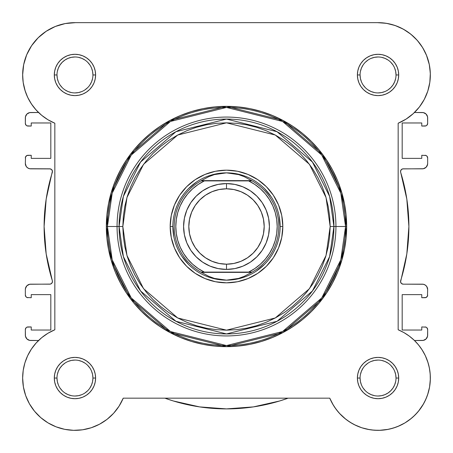 <?xml version="1.0" encoding="UTF-8"?>
<svg xmlns="http://www.w3.org/2000/svg" width="453" height="453" viewBox="0 0 453 453"><rect width="100%" height="100%" fill="white"/><g stroke="black" fill="none" stroke-linecap="round" stroke-linejoin="round"><path stroke-width="0.68" d="M65.73 23.471L62.882 24.06L65.73 23.471M56.359 26.064L52.978 27.486L56.359 26.064M33.063 43.635L30.951 46.682L33.063 43.635M23.188 82.452L25.238 91.2L23.188 82.452M25.923 93.165L28.25 98.505L25.923 93.165M28.811 402.677L29.694 404.263L28.811 402.677M34.19 410.82L35.323 412.179L34.19 410.82M39.807 416.783L41.506 418.255L39.807 416.783M55.198 426.477L57.293 427.275L55.198 426.477M63.437 429.065L65.209 429.433L63.437 429.065M81.297 429.965L83.516 429.642L81.297 429.965M106.036 420.112L107.469 419.014L106.036 420.112M371.709 429.965L378.113 430.35L371.709 429.965M379.393 430.333L388.306 429.336L379.393 430.333M389.563 429.065L395.707 427.275L389.563 429.065M404.971 422.887L411.494 418.255L404.971 422.887M413.193 416.783L417.677 412.179L413.193 416.783M424.189 402.677L426.851 396.862L424.189 402.677M429.563 387.072L427.609 394.756L429.574 387.021L428.091 393.255L429.574 387.021L430.288 380.656L430.214 374.246L429.353 367.898L430.214 374.246M430.327 376.517L429.993 371.924L430.327 376.517M429.614 369.314L428.572 364.535L429.614 369.314M415.797 341.845L414.455 340.497L415.797 341.845M426.013 155.492L421.766 155.288L421.766 158.369L402.185 158.369L402.185 122.967L421.766 122.967L421.766 126.047L424.988 126.047A2.684 2.684 0 0 0 427.666 123.369L427.666 117.871A5.362 5.362 0 0 0 422.304 112.503L414.455 112.503L414.778 112.191L414.455 112.503L423.351 112.61L426.097 114.077L427.564 116.823L427.666 123.369L426.885 125.266L426.013 125.843L421.766 126.047L421.766 122.967L402.185 122.967L402.185 158.369L421.766 158.369L421.766 155.288L426.013 155.492L426.885 156.07L427.666 157.967L427.666 163.465L427.258 165.521L426.097 167.259L423.351 168.731L402.598 168.907L401.058 169.926L400.543 171.693L406.822 199.094L408.895 226.5L406.822 253.906L400.571 281.93L401.483 283.533L403.215 284.167L423.351 284.269L425.282 285.073L426.766 286.551L427.666 289.535L427.462 296.058L426.013 297.508L421.766 297.712L421.766 294.631L402.185 294.631L402.185 330.033L421.766 330.033L421.766 326.947L426.013 327.151L426.885 327.734L427.666 329.631L427.564 336.177L426.097 338.923L423.351 340.39L414.455 340.497L422.304 340.497A5.362 5.362 0 0 0 427.666 335.129L427.666 329.631L426.885 327.734M418.396 108.233L420.384 105.662L418.396 108.233M424.784 98.426L423.3 101.172L424.789 98.426M427.128 93.035L427.949 90.628L427.128 93.035M429.812 82.446L429.954 81.404L429.812 82.446M405.582 30.481L400.469 27.701L405.582 30.481M396.873 26.155L391.12 24.309L396.873 26.155M417.581 343.799L420.588 347.615M421.885 349.518L425.271 355.565M425.344 355.718L428.108 362.887M430.339 379.025L429.597 386.879M423.566 403.81L418.493 411.205M404.908 422.926L397.802 426.477M369.484 429.642L361.8 427.762M361.647 427.711L354.314 424.654M352.338 423.595L346.964 420.112M345.939 419.336L339.354 413.244M338.504 412.281L334.614 407.19M333.402 405.299L329.767 398.164L332.587 403.917L329.767 398.164L123.233 398.164L119.088 406.115L113.646 413.244L107.061 419.336L113.646 413.244M119.598 405.299L118.386 407.185M114.496 412.281L113.301 413.617M100.662 423.595L98.686 424.654M99.535 424.212L107.061 419.336L99.535 424.212L91.291 427.734L82.559 429.795L73.607 430.333L82.559 429.795L91.257 427.745M74.887 430.35L73.103 430.316M26.149 396.862L25.391 394.756M22.661 379.025L22.673 376.517M23.007 371.924L23.386 369.314M24.428 364.535L25.057 362.355M31.115 349.518L32.412 347.621M35.419 343.799L37.203 341.845M38.256 112.225L34.677 108.324M32.661 105.73L29.756 101.279M23.086 81.676L22.656 74.275M26.478 55.317L27.707 52.514M36.97 38.998L39.756 36.268M44.366 32.525L47.605 30.368M75.255 22.65L377.751 22.65L75.255 22.65M380.758 22.718L387.553 23.522M408.878 32.701L413.385 36.393M416.16 39.134L420.05 43.788M422.111 46.778L425.446 52.837M426.398 55.006L429.353 64.785M429.654 66.438L430.344 74.213M288.136 398.164L279.643 400.979L253.363 406.902L226.5 408.889L199.637 406.902L173.357 400.979L164.864 398.164A182.395 182.395 0 0 0 288.131 398.164L279.643 400.979M26.987 297.508L31.234 297.712L31.234 294.631L50.815 294.631L50.815 330.033L31.234 330.033L31.234 326.947L28.012 326.947A2.684 2.684 0 0 0 25.334 329.631L25.334 335.129A5.362 5.362 0 0 0 30.696 340.497L38.545 340.497L29.649 340.39L26.903 338.923L25.436 336.177L25.334 329.631L26.115 327.734L26.987 327.151L31.234 326.947L31.234 330.033L50.815 330.033L50.815 294.631L31.234 294.631L31.234 297.712L26.987 297.508L26.115 296.925L25.334 295.033L25.334 289.535L25.742 287.479L26.903 285.741L29.649 284.269L50.402 284.093L51.942 283.074L52.457 281.302L46.178 253.906L44.105 226.5L46.178 199.094L52.429 171.07L51.517 169.467L49.785 168.833L29.649 168.731L27.718 167.927L26.234 166.449L25.334 163.465L25.538 156.942L26.987 155.492L31.234 155.288L31.234 158.369L50.815 158.369L50.815 122.967L31.234 122.967L31.234 126.047L26.987 125.843L26.115 125.266L25.334 123.369L25.436 116.823L26.903 114.077L29.649 112.61L38.545 112.503L30.696 112.503A5.362 5.362 0 0 0 25.334 117.871L25.334 123.369A2.684 2.684 0 0 0 28.012 126.047L26.987 125.843M26.903 338.923L26.234 338.108M26.115 296.925L25.538 296.058M25.436 288.487L26.903 285.741M52.429 281.93L52.457 281.302M52.457 171.693L52.429 171.07M51.942 169.926L50.991 169.122M50.402 168.907L30.696 168.833A5.362 5.362 0 0 1 25.334 163.465L25.538 156.942L26.987 155.492M26.115 125.266L25.538 124.394M25.436 116.823L26.903 114.077M426.097 114.077L426.766 114.886M426.885 156.07L427.666 157.967L427.666 163.465A5.362 5.362 0 0 1 422.304 168.833L403.215 168.833A2.684 2.684 0 0 0 400.656 172.31A182.395 182.395 0 0 1 400.656 280.69A2.684 2.684 0 0 0 403.215 284.167L422.304 284.167A5.362 5.362 0 0 1 427.666 289.535L427.462 296.058L426.013 297.508M427.564 164.513L426.097 167.259M400.571 171.07L400.543 171.693M400.543 281.302L400.571 281.93M401.058 283.074L402.009 283.878M402.598 284.093L403.215 284.167M427.666 295.033A2.684 2.684 0 0 1 424.988 297.712L421.766 297.712L421.766 294.631L402.185 294.631L402.185 330.033L421.766 330.033L421.766 326.947L426.013 327.151M427.564 336.177L426.097 338.923M253.363 406.902L226.5 408.889L199.637 406.902L173.357 400.979M89.892 388.034L91.557 384.925L92.582 381.551L92.927 378.045L92.582 374.54L91.557 371.171M62.248 365.339L64.972 363.102L62.248 365.339L60.011 368.062L58.352 371.171L57.327 374.54M60.011 388.028L62.248 390.752L60.006 388.023M64.972 392.989L68.075 394.648L71.449 395.673L68.075 394.648L64.972 392.989M390.752 87.661L388.028 89.898L390.752 87.661L392.989 84.938L394.648 81.829L395.673 78.46M392.989 64.972L390.752 62.248L392.994 64.972M388.028 60.011L384.925 58.352L381.551 57.327L384.925 58.352L388.028 60.011M378.04 396.018L381.551 395.673L384.925 394.648L388.028 392.989L390.752 390.752L392.989 388.028L394.648 384.925L395.673 381.551M392.989 368.062L390.752 365.339L392.994 368.068M74.96 56.982L71.449 57.327L68.075 58.352L64.972 60.011L62.248 62.248L60.011 64.972L58.352 68.075L57.327 71.449M60.011 84.938L62.248 87.661L60.006 84.932M49.785 168.833A2.684 2.684 0 0 1 52.344 172.31A182.395 182.395 0 0 0 52.344 280.69A2.684 2.684 0 0 1 49.785 284.167L30.696 284.167A5.362 5.362 0 0 0 25.334 289.535L25.334 295.033A2.684 2.684 0 0 0 28.012 297.712M25.334 157.967A2.684 2.684 0 0 1 28.012 155.288L31.234 155.288L31.234 158.369L50.815 158.369L50.815 122.967L31.234 122.967L31.234 126.047L28.012 126.047M424.988 155.288A2.684 2.684 0 0 1 427.666 157.967M424.988 326.947A2.684 2.684 0 0 1 427.666 329.631M92.927 74.96L92.927 74.955A17.973 17.973 0 0 0 74.955 56.982A17.973 17.973 0 0 0 56.982 74.955L54.298 74.955A20.651 20.651 0 0 1 74.955 54.298A20.651 20.651 0 0 1 95.606 74.955L92.927 74.955A17.973 17.973 0 0 1 74.955 92.922A17.973 17.973 0 0 1 56.982 74.955A17.973 17.973 0 0 1 74.955 56.982A17.973 17.973 0 0 1 92.927 74.955L92.582 71.449L91.557 68.075M56.982 378.04L56.982 378.045A17.973 17.973 0 0 0 74.955 396.018A17.973 17.973 0 0 0 92.927 378.045A17.973 17.973 0 0 0 74.955 360.073A17.973 17.973 0 0 0 56.982 378.045L54.298 378.045A20.651 20.651 0 0 1 74.955 357.394A20.651 20.651 0 0 1 95.606 378.045L92.927 378.045A17.973 17.973 0 0 1 74.955 396.018A17.973 17.973 0 0 1 56.982 378.045A17.973 17.973 0 0 1 74.955 360.073A17.973 17.973 0 0 1 92.927 378.045L92.582 374.54M360.073 378.04L360.073 378.045A17.973 17.973 0 0 0 378.045 396.018A17.973 17.973 0 0 0 396.018 378.045A17.973 17.973 0 0 0 378.045 360.073A17.973 17.973 0 0 0 360.073 378.045L357.394 378.045A20.651 20.651 0 0 1 378.045 357.394A20.651 20.651 0 0 1 398.702 378.045L396.018 378.045A17.973 17.973 0 0 1 378.045 396.018A17.973 17.973 0 0 1 360.073 378.045A17.973 17.973 0 0 1 378.045 360.073A17.973 17.973 0 0 1 396.018 378.045L395.673 374.54L394.648 371.171M396.018 74.96L396.018 74.955A17.973 17.973 0 0 0 378.045 56.982A17.973 17.973 0 0 0 360.073 74.955L357.394 74.955A20.651 20.651 0 0 1 378.045 54.298A20.651 20.651 0 0 1 398.702 74.955L396.018 74.955A17.973 17.973 0 0 1 378.045 92.922A17.973 17.973 0 0 1 360.073 74.955A17.973 17.973 0 0 1 378.045 56.982A17.973 17.973 0 0 1 396.018 74.955L395.673 71.449L394.648 68.075M282.825 226.5L280.147 226.5L282.825 226.5L281.743 215.509L278.538 204.943L273.335 195.203L266.33 186.67L257.791 179.665L248.057 174.462L237.491 171.257L226.5 170.175L215.509 171.257L204.943 174.462L195.209 179.665L186.67 186.67L179.665 195.203L174.462 204.943L171.257 215.509L170.175 226.5A56.325 56.325 0 0 1 226.5 170.175A56.325 56.325 0 0 1 282.825 226.5A56.325 56.325 0 0 1 226.5 282.825A56.325 56.325 0 0 1 170.175 226.5L171.257 237.491L174.462 248.057L179.665 257.791L186.67 266.33L195.209 273.335L204.943 278.538L215.509 281.743L226.5 282.825L237.491 281.743L248.057 278.538L257.791 273.335L266.33 266.33L273.335 257.791L278.538 248.057L281.743 237.491L282.825 226.5M172.853 226.5L170.175 226.5L172.853 226.5L173.884 236.964M330.169 226.5L326.024 255.526L309.433 288.703L275.282 317.972L226.5 330.169L177.718 317.972L143.567 288.703L126.976 255.526L122.831 226.5L119.077 226.5L123.375 256.579L140.566 290.951L175.951 321.285L226.5 333.923L277.049 321.285L312.434 290.951L329.625 256.579L333.923 226.5L330.169 226.5L329.671 236.659L328.176 246.726L325.707 256.591L322.276 266.171L317.927 275.367L312.695 284.093L306.636 292.264L299.807 299.807L292.264 306.636L284.093 312.695L275.367 317.927L266.171 322.276L256.591 325.701L246.726 328.176L236.659 329.671L226.5 330.169L216.341 329.671L206.274 328.176L196.409 325.701L186.829 322.276L177.633 317.927L168.907 312.695L160.736 306.636L153.193 299.807L146.364 292.264L140.305 284.093L135.073 275.367L130.724 266.171L127.293 256.591L124.824 246.726L123.329 236.659L122.831 226.5L123.329 216.336L124.824 206.274L127.293 196.404L130.724 186.829L135.073 177.633L140.305 168.907L146.364 160.736L153.193 153.193L160.736 146.364L168.907 140.3L177.633 135.073L186.829 130.724L196.409 127.293L206.274 124.824L216.341 123.329L226.5 122.831L236.659 123.329L246.726 124.824L256.591 127.293L266.171 130.724L275.367 135.073L284.093 140.3L292.264 146.364L299.807 153.193L306.636 160.736L312.695 168.907L317.927 177.633L322.276 186.829L325.707 196.404L328.176 206.274L329.671 216.336L330.169 226.5L333.923 226.5A107.423 107.423 0 0 1 226.5 333.923A107.423 107.423 0 0 1 119.077 226.5L117.067 226.5A109.433 109.433 0 0 0 226.5 335.933A109.433 109.433 0 0 0 335.933 226.5L333.923 226.5L335.933 226.5A109.433 109.433 0 0 1 226.5 335.933A109.433 109.433 0 0 1 117.067 226.5L106.336 226.5L111.144 260.147L130.368 298.601L169.954 332.525L226.5 346.664L283.046 332.525L322.632 298.601L341.856 260.147L346.664 226.5L345.565 226.5L340.803 259.835L321.749 297.938L282.53 331.556L226.5 345.565L170.47 331.556L131.251 297.938L112.197 259.835L107.435 226.5A119.065 119.065 0 0 0 226.5 345.565A119.065 119.065 0 0 0 345.565 226.5L335.933 226.5L345.565 226.5A119.065 119.065 0 0 0 226.5 107.435A119.065 119.065 0 0 0 107.435 226.5L117.067 226.5A109.433 109.433 0 0 1 226.5 117.067A109.433 109.433 0 0 1 335.933 226.5A109.433 109.433 0 0 0 226.5 117.067A109.433 109.433 0 0 0 117.067 226.5L119.077 226.5A107.423 107.423 0 0 1 226.5 119.077A107.423 107.423 0 0 1 333.923 226.5L329.625 196.421L312.434 162.049L277.049 131.715L226.5 119.077L175.951 131.715L140.566 162.049L123.375 196.421L119.077 226.5L122.831 226.5L126.976 197.474L143.567 164.297L177.718 135.028L226.5 122.831L275.282 135.028L309.433 164.297L326.024 197.474L330.169 226.5M26.687 54.802L23.669 64.677L26.687 54.802L31.585 45.713L38.177 37.763L46.2 31.263L55.345 26.461L65.255 23.556L75.543 22.656L377.457 22.656A52.305 52.305 0 0 1 398.164 123.233L406.148 119.065L398.164 123.233L398.164 329.767L403.917 332.587L398.164 329.767A52.305 52.305 0 0 1 415.033 415.033A52.305 52.305 0 0 1 329.767 398.164L123.233 398.164A52.305 52.305 0 0 1 22.65 378.045L23.42 386.981L22.65 378.045L23.216 370.384L22.65 378.045A52.305 52.305 0 0 1 54.836 329.767L54.836 123.233L47.984 119.768L41.71 115.334L36.155 110.028L41.71 115.334L47.984 119.768L54.836 123.233A52.305 52.305 0 0 1 22.65 74.955L23.216 82.616L22.65 74.955A52.305 52.305 0 0 1 75.543 22.656L377.457 22.656L386.437 23.33L395.169 25.532L403.391 29.202L395.169 25.532M346.664 226.5A120.164 120.164 0 0 1 226.5 346.664A120.164 120.164 0 0 1 106.336 226.5L106.914 238.278L108.646 249.943L111.512 261.381L115.481 272.485L120.526 283.142L126.585 293.261L133.612 302.729L141.529 311.466L150.271 319.388L159.739 326.415L169.852 332.474L180.515 337.519L191.619 341.488L203.057 344.354L214.722 346.086L226.5 346.664L238.278 346.086L249.943 344.354L261.381 341.488L272.485 337.519L283.148 332.474L293.261 326.415L302.729 319.388L311.471 311.466L319.388 302.729L326.415 293.261L332.474 283.142L337.519 272.485L341.488 261.381L344.354 249.943L346.086 238.278L346.664 226.5L346.086 214.722L344.354 203.057L341.488 191.619L337.519 180.515L332.474 169.852L326.415 159.739L319.388 150.266L311.471 141.529L302.729 133.612L293.261 126.585L283.148 120.526L272.485 115.481L261.381 111.512L249.943 108.646L238.278 106.914L226.5 106.336L214.722 106.914L203.057 108.646L191.619 111.512L180.515 115.481L169.852 120.526L159.739 126.585L150.271 133.612L141.529 141.529L133.612 150.266L126.585 159.739L120.526 169.852L115.481 180.515L111.512 191.619L108.646 203.057L106.914 214.722L106.336 226.5A120.164 120.164 0 0 1 226.5 106.336A120.164 120.164 0 0 1 346.664 226.5L341.856 192.853L322.632 154.399L283.046 120.47L226.5 106.336L169.954 120.47L130.368 154.399L111.144 192.853L106.336 226.5L107.435 226.5L112.197 193.159L131.251 155.062L170.47 121.444L226.5 107.435L282.53 121.444L321.749 155.062L340.803 193.159L345.565 226.5L346.664 226.5M399.263 425.854L404.948 422.904L399.263 425.854L393.255 428.091L387.021 429.574L380.656 430.282L374.246 430.214L367.898 429.353L361.698 427.728L355.747 425.356L350.129 422.275L344.931 418.527L340.226 414.178L336.092 409.28L332.587 403.917M410.231 419.274L415.033 415.033L419.274 410.231L415.033 415.033L410.231 419.274L404.948 422.904M425.854 399.263L428.091 393.255L425.854 399.263L422.904 404.948L419.274 410.231M422.275 350.129L418.532 344.926L414.178 340.226L418.532 344.926L422.275 350.129L425.356 355.747L427.728 361.698L429.353 367.898M23.216 82.616L24.892 90.107L27.656 97.276L24.892 90.107L23.216 82.616M36.155 342.972L31.433 349.031L27.656 355.718L24.892 362.887L27.656 355.718L31.433 349.031L36.155 342.972L41.71 337.666L47.984 333.232L54.836 329.767L54.836 123.233M36.155 110.028L31.433 103.963L27.656 97.276M22.65 74.955L23.669 64.677M403.391 29.202L410.865 34.224L417.36 40.459L422.694 47.712L426.709 55.776L429.274 64.405L430.327 73.352L429.823 82.344L427.791 91.115L424.28 99.405L419.404 106.976L413.295 113.595L406.148 119.065M403.917 332.587L409.28 336.092L414.178 340.226M73.607 430.333L64.694 429.336L56.087 426.828L48.029 422.887L40.764 417.626L34.507 411.205L29.434 403.81L25.702 395.656L23.42 386.981M23.216 370.384L24.892 362.887M360.073 74.949L360.073 74.955A17.973 17.973 0 0 0 378.045 92.922A17.973 17.973 0 0 0 396.018 74.955L398.702 74.955A20.651 20.651 0 0 1 378.045 95.606A20.651 20.651 0 0 1 357.394 74.955L357.791 78.981L358.963 82.859L360.871 86.427L363.442 89.558L366.573 92.123L370.141 94.031L374.019 95.209L378.045 95.606L382.077 95.209L385.95 94.031L389.523 92.123L392.649 89.558L395.22 86.427L397.128 82.859L398.3 78.981L398.702 74.955L398.3 70.923L397.128 67.05L395.22 63.477L392.649 60.351L389.523 57.78L385.95 55.872L382.077 54.694L378.045 54.298L374.019 54.694L370.141 55.872L366.573 57.78L363.442 60.351L360.871 63.477L358.963 67.05L357.791 70.923L357.394 74.955L360.073 74.955L360.418 78.46L361.443 81.829M396.018 378.045L398.702 378.045A20.651 20.651 0 0 1 378.045 398.697A20.651 20.651 0 0 1 357.394 378.045L357.791 382.077L358.963 385.95L360.871 389.518L363.442 392.649L366.573 395.22L370.141 397.128L374.019 398.3L378.045 398.697L382.077 398.3L385.95 397.128L389.523 395.22L392.649 392.649L395.22 389.518L397.128 385.95L398.3 382.077L398.702 378.045L398.3 374.019L397.128 370.141L395.22 366.573L392.649 363.442L389.523 360.871L385.95 358.963L382.077 357.791L378.045 357.394L374.019 357.791L370.141 358.963L366.573 360.871L363.442 363.442L360.871 366.573L358.963 370.141L357.791 374.019L357.394 378.045L360.073 378.045L360.418 381.551L361.443 384.925M92.927 378.045L95.606 378.045A20.651 20.651 0 0 1 74.955 398.697A20.651 20.651 0 0 1 54.298 378.045L54.7 382.077L55.872 385.95L57.78 389.518L60.351 392.649L63.477 395.22L67.05 397.128L70.923 398.3L74.955 398.697L78.981 398.3L82.859 397.128L86.427 395.22L89.558 392.649L92.129 389.518L94.037 385.95L95.209 382.077L95.606 378.045L95.209 374.019L94.037 370.141L92.129 366.573L89.558 363.442L86.427 360.871L82.859 358.963L78.981 357.791L74.955 357.394L70.923 357.791L67.05 358.963L63.477 360.871L60.351 363.442L57.78 366.573L55.872 370.141L54.7 374.019L54.298 378.045L56.982 378.045L57.327 381.551L58.352 384.925M56.982 74.949L56.982 74.955A17.973 17.973 0 0 0 74.955 92.922A17.973 17.973 0 0 0 92.927 74.955L95.606 74.955A20.651 20.651 0 0 1 74.955 95.606A20.651 20.651 0 0 1 54.298 74.955L54.7 78.981L55.872 82.859L57.78 86.427L60.351 89.558L63.477 92.123L67.05 94.031L70.923 95.209L74.955 95.606L78.981 95.209L82.859 94.031L86.427 92.123L89.558 89.558L92.129 86.427L94.037 82.859L95.209 78.981L95.606 74.955L95.209 70.923L94.037 67.05L92.129 63.477L89.558 60.351L86.427 57.78L82.859 55.872L78.981 54.694L74.955 54.298L70.923 54.694L67.05 55.872L63.477 57.78L60.351 60.351L57.78 63.477L55.872 67.05L54.7 70.923L54.298 74.955L56.982 74.955L57.327 78.46L58.352 81.829M188.567 188.567L196.698 181.896M216.036 173.884L226.5 172.853L232.599 173.289L238.578 174.586L244.326 176.715L252.123 180.9L248.652 180.9L254.79 184.433L260.379 188.788L265.305 193.878L269.473 199.603L272.802 205.855L275.226 212.508L276.698 219.433L277.196 226.5L276.698 233.567L275.226 240.492L272.802 247.145L269.473 253.397L265.305 259.122L260.379 264.212L254.79 268.567L248.652 272.1L204.348 272.1L198.21 268.567L192.621 264.212L187.695 259.122L183.527 253.397L180.198 247.145L177.774 240.492L176.302 233.567L175.804 226.5L176.302 219.433L177.774 212.508L180.198 205.855L183.527 199.603L187.695 193.878L192.621 188.788L198.21 184.433L204.348 180.9L248.652 180.9L202.4 180.9M264.433 188.567L271.104 196.698M279.116 216.036L280.147 226.5M264.433 264.433L256.302 271.104M236.964 279.116L226.5 280.147A53.647 53.647 0 0 1 172.853 226.5A53.647 53.647 0 0 1 226.5 172.853A53.647 53.647 0 0 0 172.853 226.5A53.647 53.647 0 0 0 226.5 280.147L232.599 279.711L238.578 278.414L244.326 276.285L251.642 272.366L201.359 272.366L208.674 276.285L214.422 278.414L220.401 279.711L226.5 280.147L214.422 278.414L208.674 276.285L201.359 272.366L252.123 272.1L244.326 276.285L238.578 278.414L226.5 280.147A53.647 53.647 0 0 0 280.147 226.5A53.647 53.647 0 0 0 226.5 172.853L238.578 174.586L244.326 176.715L251.642 180.634L201.359 180.634L252.123 180.9A52.305 52.305 0 0 1 252.123 272.1A52.305 52.305 0 0 0 252.123 180.9L248.652 180.9A50.696 50.696 0 0 1 248.652 272.1L200.877 272.1A52.305 52.305 0 0 1 200.877 180.9L208.674 176.715L214.422 174.586L220.401 173.289L226.5 172.853A53.647 53.647 0 0 1 280.147 226.5A53.647 53.647 0 0 1 226.5 280.147M188.567 264.433L181.896 256.302M74.949 396.018L78.46 395.673L81.829 394.648M84.932 392.989L87.661 390.752M89.898 368.068L87.661 365.339M84.943 363.108L81.829 361.443L78.46 360.418M74.96 360.073L71.449 360.418L68.075 361.443M64.966 89.892L68.075 91.557L71.449 92.576M74.949 92.922L78.46 92.576L81.829 91.557M84.932 89.898L87.661 87.661M89.892 84.943L91.557 81.829L92.582 78.46M89.898 64.972L87.661 62.248M84.943 60.017L81.829 58.352L78.46 57.327M71.449 57.327L68.075 58.352M64.977 60.006L62.248 62.248M363.102 84.932L365.339 87.661M368.057 89.892L371.171 91.557L374.54 92.576M378.04 92.922L381.551 92.576L384.925 91.557M378.051 56.982L374.54 57.327L371.171 58.352M368.068 60.006L365.339 62.248M363.108 64.966L361.443 68.075L360.418 71.449M363.102 388.023L365.339 390.752M368.057 392.983L371.171 394.648L374.54 395.673M381.551 395.673L384.925 394.648M388.023 392.989L390.752 390.752M388.034 363.108L384.925 361.443L381.551 360.418M378.051 360.073L374.54 360.418L371.171 361.443M368.068 363.102L365.339 365.339M363.108 368.057L361.443 371.171L360.418 374.54M398.164 123.233L398.164 329.767M226.5 269.416A42.916 42.916 0 0 1 183.584 226.5A42.916 42.916 0 0 1 226.5 183.584A42.916 42.916 0 0 0 183.584 226.5A42.916 42.916 0 0 0 226.5 269.416L226.5 264.19A37.69 37.69 0 0 1 188.81 226.5A37.69 37.69 0 0 1 226.5 188.81L226.5 183.584L218.125 184.411L210.079 186.851L202.655 190.815L196.155 196.155L190.815 202.655L186.851 210.079L184.411 218.125L183.584 226.5L184.411 234.875L186.851 242.921L190.815 250.345L196.155 256.845L202.655 262.185L210.079 266.149L218.125 268.589L226.5 269.416L234.875 268.589L242.921 266.149L250.345 262.185L256.845 256.845L262.185 250.345L266.149 242.921L268.589 234.875L269.416 226.5L268.589 218.125L266.149 210.079L262.185 202.655L256.845 196.155L250.345 190.815L242.921 186.851L234.875 184.411L226.5 183.584L226.5 188.81L233.856 189.535L240.922 191.676L247.44 195.158L253.153 199.847L257.836 205.56L261.324 212.078L263.465 219.144L264.19 226.5L263.465 233.85L261.324 240.922L257.836 247.44L253.153 253.153L247.44 257.836L240.922 261.319L233.856 263.465L226.5 264.19L219.144 263.465L212.078 261.319L205.56 257.836L199.847 253.153L195.164 247.44L191.676 240.922L189.535 233.85L188.81 226.5L189.535 219.144L191.676 212.078L195.164 205.56L199.847 199.847L205.56 195.158L212.078 191.676L219.144 189.535L226.5 188.81A37.69 37.69 0 0 1 264.19 226.5A37.69 37.69 0 0 1 226.5 264.19L226.5 269.416A42.916 42.916 0 0 0 269.416 226.5A42.916 42.916 0 0 0 226.5 183.584A42.916 42.916 0 0 1 269.416 226.5A42.916 42.916 0 0 1 226.5 269.416M250.6 272.1L252.123 272.1M200.877 180.9A52.305 52.305 0 0 0 200.877 272.1L204.348 272.1A50.696 50.696 0 0 1 204.348 180.9L200.877 180.9L208.674 176.715L214.422 174.586L226.5 172.853"/></g></svg>
